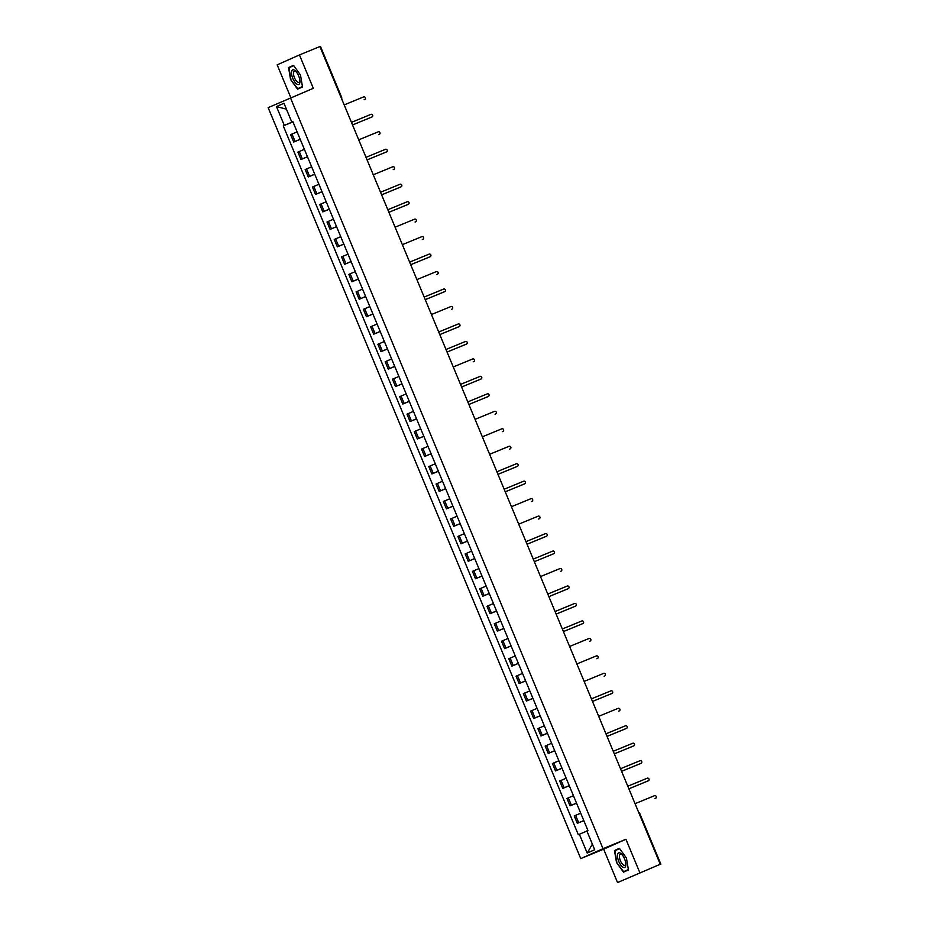 <?xml version="1.0" encoding="UTF-8"?>
<svg xmlns="http://www.w3.org/2000/svg" width="929" height="929" viewBox="0 0 929 929"><rect width="100%" height="100%" fill="white"/><g stroke="black" fill="none" stroke-linecap="round" stroke-linejoin="round"><path stroke-width="1.39" d="M617.541 882.55L660.264 864.249L319.89 46.543L299.44 54.939L313.328 88.313L268.144 107.636L580.741 858.593L603.653 849.176L617.541 882.55L659.474 864.597M299.44 54.939L277.167 64.844L290.789 97.58M639.814 872.645L625.925 839.27L603.014 848.688L290.417 97.731M660.264 864.249L659.509 864.69M319.936 46.659L320.482 46.45L341.593 97.173L341.048 97.382M297.106 131.86L290.638 134.635L293.715 142.021L300.183 139.257M300.218 139.35L293.715 142.021M304.375 149.337L297.907 152.101L300.984 159.498L307.453 156.722M307.499 156.815L300.984 159.498M311.645 166.802L305.176 169.566L308.254 176.963L314.722 174.187M314.768 174.292L308.254 176.963M318.926 184.267L312.458 187.043L315.523 194.428L322.003 191.664M322.038 191.757L315.523 194.428M326.195 201.744L319.727 204.508L322.804 211.905L329.272 209.13M329.307 209.222L322.804 211.905M333.465 219.209L326.996 221.985L330.074 229.37L336.542 226.606M336.577 226.699L330.074 229.37M340.734 236.674L334.266 239.45L337.343 246.835L343.811 244.072M343.858 244.164L337.343 246.835M348.003 254.151L341.535 256.915L344.613 264.312L351.081 261.537M351.127 261.63L344.613 264.312M355.284 271.616L348.816 274.392L351.882 281.777L358.362 279.014M358.397 279.106L351.882 281.777M362.554 289.093L356.086 291.857L359.163 299.243L365.631 296.479M365.666 296.572L359.163 299.243M369.823 306.558L363.355 309.322L366.432 316.719L372.901 313.944M372.935 314.048L366.432 316.719M377.093 324.024L370.625 326.799L373.702 334.185L380.17 331.421M380.216 331.514L373.702 334.185M384.362 341.5L377.894 344.264L380.971 351.661L387.439 348.886M387.486 348.979L380.971 351.661M391.643 358.966L385.175 361.729L388.252 369.127L394.72 366.351M394.755 366.456L388.252 369.127M398.913 376.431L392.444 379.206L395.522 386.592L401.99 383.828M402.025 383.921L395.522 386.592M406.182 393.908L399.714 396.671L402.791 404.069L409.259 401.293M409.294 401.386L402.791 404.069M413.451 411.373L406.983 414.148L410.061 421.534L416.529 418.758M416.575 418.863L410.061 421.534M420.721 428.838L414.253 431.613L417.33 438.999L423.798 436.235M423.845 436.328L417.33 438.999M428.002 446.315L421.534 449.079L424.611 456.476L431.079 453.7M431.114 453.793L424.611 456.476M435.271 463.78L428.803 466.555L431.88 473.941L438.349 471.177M438.383 471.27L431.88 473.941M442.541 481.245L436.073 484.021L439.15 491.406L445.618 488.642M445.653 488.735L439.15 491.406M449.81 498.722L443.342 501.486L446.419 508.883L452.887 506.108M452.934 506.2L446.419 508.883M457.08 516.187L450.611 518.963L453.689 526.348L460.157 523.584M460.203 523.677L453.689 526.348M464.361 533.664L457.892 536.428L460.97 543.825L467.438 541.05M467.473 541.142L460.97 543.825M471.63 551.129L465.162 553.893L468.239 561.29L474.707 558.515M474.742 558.619L468.239 561.29M478.899 568.594L472.431 571.37L475.509 578.755L481.977 575.992M482.012 576.085L475.509 578.755M486.169 586.071L479.701 588.835L482.778 596.232L489.246 593.457M489.293 593.55L482.778 596.232M493.45 603.536L486.97 606.3L490.047 613.697L496.516 610.922M496.562 611.027L490.047 613.697M500.719 621.002L494.251 623.777L497.329 631.163L503.797 628.399M503.832 628.492L497.329 631.163M507.989 638.478L501.521 641.242L504.598 648.639L511.066 645.864M511.101 645.957L504.598 648.639M515.258 655.944L508.79 658.719L511.867 666.105L518.336 663.341M518.37 663.434L511.867 666.105M522.528 673.409L516.059 676.184L519.137 683.57L525.605 680.806M525.651 680.899L519.137 683.57M529.809 690.886L523.329 693.649L526.406 701.047L532.874 698.271M532.921 698.364L526.406 701.047M537.078 708.351L530.61 711.126L533.687 718.512L540.155 715.748M540.19 715.841L533.687 718.512M544.348 725.828L537.879 728.591L540.957 735.977L547.425 733.213M547.46 733.306L540.957 735.977M551.617 743.293L545.149 746.057L548.226 753.454L554.694 750.678M554.741 750.783L548.226 753.454M558.886 760.758L552.418 763.533L555.496 770.919L561.964 768.155M562.01 768.248L555.496 770.919M566.167 778.235L559.699 780.999L562.765 788.396L569.245 785.62M569.28 785.713L562.765 788.396M573.437 795.7L566.969 798.464L570.046 805.861L576.514 803.086M576.549 803.19L570.046 805.861M580.706 813.165L574.238 815.941L577.315 823.326L583.784 820.562M583.818 820.655L577.315 823.326M292.054 121.966L292.914 121.78M292.112 122.105L284.309 125.392L276.47 106.58L283.96 103.258L291.787 122.071L292.856 121.653M592.365 844.147L587.198 853.066L594.688 849.733L586.861 830.921L587.906 830.456L292.832 121.606L291.787 122.071M587.198 853.066L579.371 834.254L586.919 831.072M284.309 125.392L283.252 125.868L578.326 834.718L579.371 834.254M580.741 858.593L603.014 848.688M302.506 86.954L300.497 75.04L293.518 65.344L288.547 67.55L290.568 79.464L297.547 89.161L302.506 86.954M603.653 849.176L625.925 839.27M628.434 869.939L626.425 858.036L619.434 848.328L614.475 850.534L616.496 862.449L623.475 872.145L628.434 869.939M292.949 121.885L283.252 125.868M276.47 106.58L286.411 109.146M293.587 65.448L292.902 66.017M302.448 86.594L297.686 88.708L290.568 79.464M292.867 65.773L288.547 67.55M619.515 848.444L618.83 849.001M628.376 869.579L623.614 871.692L616.496 862.449M618.795 848.769L614.475 850.534M364.214 99.705A1.393 1.277 -114 0 1 364.145 99.728L364.725 99.473A1.393 1.277 66 0 0 365.364 97.684A1.393 1.277 66 0 0 363.657 96.906L344.183 104.896M371.484 117.182A1.393 1.277 -114 0 1 371.414 117.205L352.532 124.962M352.521 124.95L371.995 116.949A1.393 1.277 66 0 0 372.634 115.161A1.393 1.277 66 0 0 370.926 114.372L351.452 122.373M379.299 134.403L378.718 134.659A1.393 1.277 -114 0 1 378.695 134.67L379.276 134.415A1.393 1.277 66 0 0 379.915 132.626A1.393 1.277 66 0 0 378.196 131.837L358.722 139.838M291.66 71.51A7.885 3.17 -112.3 0 0 294.737 81.926A7.885 3.17 -112.3 0 0 299.812 82.832A7.885 3.17 -112.3 0 0 299.904 80.997A7.885 3.17 -112.3 0 0 296.014 71.51A7.885 3.17 -112.3 0 0 291.66 71.51M296.479 72.079A5.969 2.404 -112.3 0 0 294.4 71.266A5.969 2.404 -112.3 0 0 293.587 72.497A5.969 2.404 -112.3 0 0 295.132 79.128A5.969 2.404 -112.3 0 0 298.941 82.309A5.969 2.404 -112.3 0 0 299.753 81.067A5.969 2.404 -112.3 0 0 299.846 80.266M302.471 86.722L297.686 88.708M290.928 79.302L288.965 67.771L293.738 65.645M617.588 854.494A7.885 3.17 -112.3 0 0 620.665 864.911A7.885 3.17 -112.3 0 0 625.728 865.816A7.885 3.17 -112.3 0 0 625.832 863.982A7.885 3.17 -112.3 0 0 621.942 854.506A7.885 3.17 -112.3 0 0 617.588 854.494M622.407 855.063A5.969 2.404 -112.3 0 0 620.328 854.25A5.969 2.404 -112.3 0 0 619.515 855.481A5.969 2.404 -112.3 0 0 621.06 862.112A5.969 2.404 -112.3 0 0 624.869 865.294A5.969 2.404 -112.3 0 0 625.681 864.051A5.969 2.404 -112.3 0 0 625.763 863.25M628.399 869.707L623.614 871.692M616.856 862.298L614.893 850.755L619.655 848.641M386.569 151.868L385.999 152.124A1.393 1.277 -114 0 1 385.965 152.147L367.071 159.904L386.545 151.88A1.393 1.277 66 0 0 387.184 150.092A1.393 1.277 66 0 0 385.465 149.314L365.991 157.315M393.292 169.589A1.393 1.277 -114 0 1 393.234 169.612L393.815 169.357A1.393 1.277 66 0 0 394.453 167.568A1.393 1.277 66 0 0 392.746 166.779L373.272 174.78M400.573 187.054A1.393 1.277 -114 0 1 400.504 187.077L381.622 194.846M381.61 194.823L401.084 186.822A1.393 1.277 66 0 0 401.723 185.034A1.393 1.277 66 0 0 400.016 184.244L380.542 192.245M407.843 204.519A1.393 1.277 -114 0 1 407.773 204.554L388.891 212.311M388.879 212.288L408.354 204.287A1.393 1.277 66 0 0 408.992 202.499A1.393 1.277 66 0 0 407.285 201.721L387.811 209.722M415.112 221.996A1.393 1.277 -114 0 1 415.054 222.019L415.635 221.764A1.393 1.277 66 0 0 416.273 219.976A1.393 1.277 66 0 0 414.555 219.186L395.08 227.187M422.381 239.461A1.393 1.277 -114 0 1 422.323 239.485L422.904 239.229A1.393 1.277 66 0 0 423.543 237.441A1.393 1.277 66 0 0 421.824 236.651L402.35 244.652M429.651 256.927A1.393 1.277 -114 0 1 429.593 256.961L410.711 264.719M410.699 264.707L430.173 256.706A1.393 1.277 66 0 0 430.812 254.906A1.393 1.277 66 0 0 429.105 254.128L409.631 262.129M437.478 274.16L436.897 274.415A1.393 1.277 -114 0 1 436.862 274.427L437.443 274.171A1.393 1.277 66 0 0 438.082 272.383A1.393 1.277 66 0 0 436.375 271.593L416.9 279.594M444.747 291.625L444.167 291.88A1.393 1.277 -114 0 1 444.143 291.892L425.25 299.661L444.712 291.636A1.393 1.277 66 0 0 445.351 289.848A1.393 1.277 66 0 0 443.644 289.058L424.17 297.059M451.471 309.334A1.393 1.277 -114 0 1 451.413 309.369L451.993 309.113A1.393 1.277 66 0 0 452.632 307.313A1.393 1.277 66 0 0 450.913 306.535L431.439 314.536M458.74 326.811A1.393 1.277 -114 0 1 458.682 326.834L439.789 334.591M439.789 334.579L459.263 326.578A1.393 1.277 66 0 0 459.901 324.79A1.393 1.277 66 0 0 458.183 324L438.72 332.001M466.01 344.276A1.393 1.277 -114 0 1 465.952 344.311L447.07 352.068M447.058 352.045L466.532 344.044A1.393 1.277 66 0 0 467.171 342.255A1.393 1.277 66 0 0 465.464 341.477L445.99 349.478M473.291 361.753A1.393 1.277 -114 0 1 473.221 361.776L473.802 361.52A1.393 1.277 66 0 0 474.44 359.732A1.393 1.277 66 0 0 472.733 358.942L453.259 366.943M480.56 379.218A1.393 1.277 -114 0 1 480.502 379.241L461.608 387.01L481.071 378.986A1.393 1.277 66 0 0 481.71 377.197A1.393 1.277 66 0 0 480.003 376.408L460.529 384.409M487.83 396.683A1.393 1.277 -114 0 1 487.771 396.718L468.878 404.475L488.352 396.451A1.393 1.277 66 0 0 488.991 394.662A1.393 1.277 66 0 0 487.272 393.884L467.798 401.885M495.041 414.183L495.076 414.171A1.393 1.277 -114 0 1 495.041 414.183L495.621 413.928A1.393 1.277 66 0 0 496.26 412.139A1.393 1.277 66 0 0 494.553 411.35L475.079 419.351M502.926 431.381L502.345 431.637A1.393 1.277 -114 0 1 502.31 431.648L502.891 431.393A1.393 1.277 66 0 0 503.53 429.604A1.393 1.277 66 0 0 501.823 428.815L482.348 436.816M509.649 449.09A1.393 1.277 -114 0 1 509.58 449.125L510.16 448.87A1.393 1.277 66 0 0 510.799 447.07A1.393 1.277 66 0 0 509.092 446.292L489.618 454.293M516.919 466.567A1.393 1.277 -114 0 1 516.861 466.59L497.967 474.347M497.956 474.336L517.43 466.335A1.393 1.277 66 0 0 518.068 464.546A1.393 1.277 66 0 0 516.361 463.757L496.887 471.758M524.188 484.032A1.393 1.277 -114 0 1 524.13 484.055L505.237 491.824M505.237 491.801L524.711 483.8A1.393 1.277 66 0 0 525.349 482.012A1.393 1.277 66 0 0 523.631 481.222L504.157 489.223M531.458 501.497A1.393 1.277 -114 0 1 531.4 501.532L531.98 501.277A1.393 1.277 66 0 0 532.619 499.477A1.393 1.277 66 0 0 530.912 498.699L511.438 506.7M539.284 518.73L538.704 518.986A1.393 1.277 -114 0 1 538.669 518.997L539.25 518.742A1.393 1.277 66 0 0 539.888 516.954A1.393 1.277 66 0 0 538.181 516.164L518.707 524.165M546.008 536.439A1.393 1.277 -114 0 1 545.938 536.474L527.057 544.231L546.519 536.207A1.393 1.277 66 0 0 547.158 534.419A1.393 1.277 66 0 0 545.451 533.641L525.977 541.642M553.278 553.916A1.393 1.277 -114 0 1 553.219 553.939L534.326 561.697L553.789 553.684A1.393 1.277 66 0 0 554.427 551.896A1.393 1.277 66 0 0 552.72 551.106L533.246 559.107M561.093 571.138L560.512 571.393A1.393 1.277 -114 0 1 560.489 571.405L561.07 571.149A1.393 1.277 66 0 0 561.708 569.361A1.393 1.277 66 0 0 559.99 568.571L540.515 576.572M548.865 596.615L568.339 588.614A1.393 1.277 66 0 0 568.374 588.603L567.793 588.858A1.393 1.277 -114 0 1 567.758 588.881L548.876 596.639M568.374 588.603A1.393 1.277 66 0 0 567.271 586.048L547.796 594.049M575.086 606.323A1.393 1.277 -114 0 1 575.028 606.347L556.146 614.104M556.134 614.092L575.608 606.091A1.393 1.277 66 0 0 576.247 604.303A1.393 1.277 66 0 0 574.54 603.513L555.066 611.514M582.367 623.789A1.393 1.277 -114 0 1 582.297 623.812L563.415 631.581M563.404 631.557L582.878 623.556A1.393 1.277 66 0 0 583.517 621.768A1.393 1.277 66 0 0 581.809 620.978L562.335 628.979M589.636 641.254A1.393 1.277 -114 0 1 589.578 641.289L590.159 641.033A1.393 1.277 66 0 0 590.786 639.233A1.393 1.277 66 0 0 589.079 638.455L569.605 646.456M597.452 658.487L596.871 658.742A1.393 1.277 -114 0 1 596.848 658.754L597.428 658.498A1.393 1.277 66 0 0 598.067 656.71A1.393 1.277 66 0 0 596.348 655.92L576.874 663.921M604.175 676.196A1.393 1.277 -114 0 1 604.117 676.219L604.698 675.964A1.393 1.277 66 0 0 605.336 674.175A1.393 1.277 66 0 0 603.629 673.386L584.155 681.387M611.456 693.661A1.393 1.277 -114 0 1 611.387 693.696L592.505 701.453M592.493 701.441L611.967 693.44A1.393 1.277 66 0 0 612.606 691.64A1.393 1.277 66 0 0 610.899 690.862L591.425 698.863M619.271 710.894L618.691 711.149A1.393 1.277 -114 0 1 618.656 711.161L619.237 710.906A1.393 1.277 66 0 0 619.875 709.117A1.393 1.277 66 0 0 618.168 708.328L598.694 716.329M607.043 736.372L626.518 728.371A1.393 1.277 66 0 0 626.541 728.359L625.96 728.615A1.393 1.277 -114 0 1 625.937 728.638L607.043 736.395M626.541 728.359A1.393 1.277 66 0 0 627.156 726.583A1.393 1.277 66 0 0 625.438 725.804L605.963 733.805M633.264 746.08A1.393 1.277 -114 0 1 633.206 746.103L614.313 753.86M614.313 753.849L633.787 745.848A1.393 1.277 66 0 0 634.426 744.059A1.393 1.277 66 0 0 632.707 743.27L613.233 751.271M640.534 763.545A1.393 1.277 -114 0 1 640.476 763.568L621.594 771.325M621.582 771.314L641.056 763.313A1.393 1.277 66 0 0 641.695 761.525A1.393 1.277 66 0 0 639.988 760.735L620.514 768.736M648.361 780.766L647.78 781.022A1.393 1.277 -114 0 1 647.745 781.045L628.863 788.802L648.326 780.778A1.393 1.277 66 0 0 648.965 778.99A1.393 1.277 66 0 0 647.258 778.212L627.783 786.213M655.63 798.243L655.05 798.499A1.393 1.277 -114 0 1 655.015 798.51L655.595 798.255A1.393 1.277 66 0 0 656.234 796.467A1.393 1.277 66 0 0 654.527 795.677L635.053 803.678M571.405 805.257L568.327 797.86M564.124 787.792L561.058 780.395M556.854 770.315L553.777 762.93M549.585 752.85L546.507 745.453M542.315 735.373L539.238 727.988M535.046 717.908L531.969 710.522M527.765 700.443L524.688 693.046M520.495 682.966L517.418 675.58M513.226 665.501L510.149 658.115M505.957 648.036L502.879 640.638M498.687 630.559L495.61 623.173M491.406 613.094L488.329 605.696M484.137 595.628L481.059 588.231M476.867 578.152L473.79 570.766M469.598 560.686L466.521 553.289M462.328 543.21L459.251 535.824M455.047 525.744L451.97 518.359M447.778 508.279L444.701 500.882M440.509 490.802L437.431 483.417M433.239 473.337L430.162 465.952M425.97 455.872L422.892 448.475M418.689 438.395L415.611 431.01M411.419 420.93L408.342 413.533M404.15 403.465L401.073 396.068M396.88 385.988L393.803 378.602M389.611 368.523L386.534 361.126M382.33 351.046L379.253 343.66M375.061 333.581L371.983 326.195M367.791 316.115L364.714 308.718M360.522 298.639L357.444 291.253M353.241 281.173L350.175 273.788M345.971 263.708L342.894 256.311M338.702 246.231L335.624 238.846M331.432 228.766L328.355 221.369M324.163 211.301L321.086 203.904M316.882 193.824L313.816 186.439M309.612 176.359L306.535 168.962M302.343 158.894L299.266 151.497M295.074 141.417L291.996 134.031M578.674 822.722L575.597 815.337M341.407 97.266L341.593 97.173A2.427 2.427 0 0 1 341.663 98.857M379.276 134.415L378.695 134.67M386.545 151.88L385.965 152.147M408.354 204.287L407.773 204.554M415.635 221.764L415.054 222.019M437.443 274.171L436.862 274.427M466.532 344.044L465.952 344.311M473.802 361.52L473.221 361.776M502.891 431.393L502.31 431.648M510.16 448.87L509.58 449.125M531.98 501.277L531.4 501.532M539.25 518.742L538.669 518.997M561.07 571.149L560.489 571.405M568.339 588.614L567.758 588.881M590.159 641.033L589.578 641.289M597.428 658.498L596.848 658.754M619.237 710.906L618.656 711.161M626.518 728.371L625.937 728.638M648.326 780.778L647.745 781.045M655.595 798.255L655.015 798.51M660.856 864.156L639.744 813.421A2.427 2.427 0 0 0 638.595 812.19M408.388 204.275L407.808 204.543M415.658 221.752L415.077 222.008M466.567 344.032L465.986 344.287M473.836 361.509L473.256 361.764M481.106 378.974L480.525 379.229M510.195 448.846L509.615 449.113M532.015 501.254L531.434 501.521M590.182 641.01L589.601 641.277"/></g></svg>
